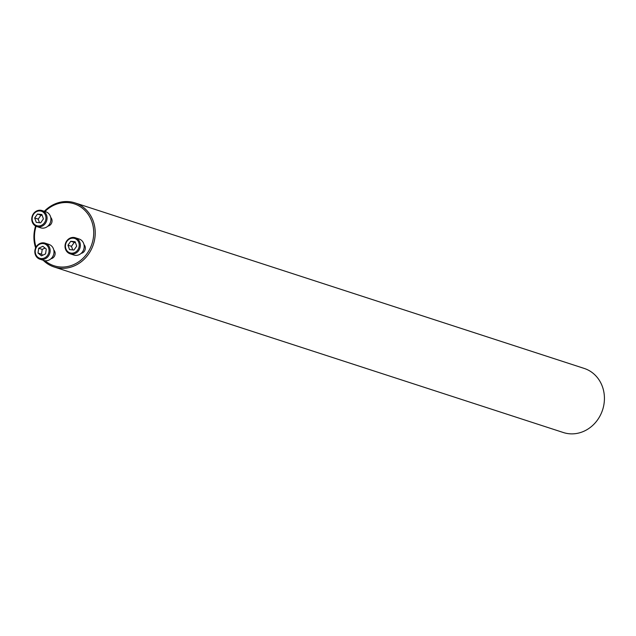 <?xml version="1.0" encoding="UTF-8"?>
<svg xmlns="http://www.w3.org/2000/svg" width="636" height="636" viewBox="0 0 636 636"><rect width="100%" height="100%" fill="white"/><g stroke="black" fill="none" stroke-linecap="round" stroke-linejoin="round"><path stroke-width="0.95" d="M50.991 258.741A5.056 4.547 -72 0 0 51.007 258.733A5.056 4.547 -72 0 0 54.871 255.187A5.056 4.547 -72 0 0 53.814 250.051M45.029 260.728A32.571 29.296 -72 0 0 67.106 266.619A32.571 29.296 -72 0 0 91.361 220.326A32.571 29.296 -72 0 0 44.957 211.502M36.061 226.281A32.571 29.296 -72 0 0 36.061 247.078M81.185 253.343A5.056 4.547 -72 0 0 81.209 253.335A5.056 4.547 -72 0 0 85.065 249.789A5.056 4.547 -72 0 0 84.008 244.653M47.907 226.122A5.056 4.547 -72 0 0 47.923 226.114A5.056 4.547 -72 0 0 51.786 222.568A5.056 4.547 -72 0 0 50.729 217.433M44.313 211.287A33.708 30.321 108 0 1 74.992 202.884A33.708 30.321 108 0 1 95.002 236.95A33.708 30.321 108 0 1 67.686 267.883A33.708 30.321 108 0 1 54.147 266.993A33.708 30.321 108 0 1 43.169 260.259M35.632 247.921A33.708 30.321 108 0 1 35.584 226.034M74.992 202.884L584.19 368.419A33.708 30.321 108 0 1 604.2 402.485A33.708 30.321 108 0 1 576.884 433.426A33.708 30.321 108 0 1 563.345 432.528L54.147 266.993M71.637 238.246A7.584 6.821 -72 0 0 66.74 250.433A7.584 6.821 -72 0 0 78.633 248.302A7.584 6.821 -72 0 0 71.637 238.246M70.763 241.275L75.135 241.744L76.71 246.132L73.911 250.051L69.539 249.582L67.965 245.194L70.763 241.275L74.261 242.411L71.471 246.331L72.758 249.924M75.294 237.761L79.142 239.017A8.427 7.584 108 0 1 83.745 249.368A8.427 7.584 108 0 1 73.935 255.044L70.079 253.788A8.427 7.584 108 0 1 65.079 245.273A8.427 7.584 108 0 1 71.908 237.538A8.427 7.584 108 0 1 75.294 237.761A8.427 7.584 108 0 1 79.898 248.12A8.427 7.584 108 0 1 70.079 253.788M67.965 245.194L71.471 246.331M75.414 242.531L74.261 242.411M41.443 243.644A7.584 6.821 -72 0 0 36.546 255.831A7.584 6.821 -72 0 0 48.431 253.708A7.584 6.821 -72 0 0 41.443 243.644M46.277 249.074L45.569 253.867L41.435 255.855L38.001 253.049L38.709 248.255L42.843 246.267L46.277 249.074M45.1 243.159L48.948 244.415A8.427 7.584 108 0 1 53.551 254.774A8.427 7.584 108 0 1 43.733 260.442L39.885 259.186A8.427 7.584 108 0 1 34.885 250.671A8.427 7.584 108 0 1 41.714 242.936A8.427 7.584 108 0 1 45.1 243.159A8.427 7.584 108 0 1 49.703 253.518A8.427 7.584 108 0 1 39.885 259.186M38.001 253.049L41.507 254.193L42.763 255.219M38.709 248.255L42.215 249.392L41.507 254.193M45.021 248.04L42.215 249.392M38.359 211.025A7.584 6.821 -72 0 0 33.462 223.212A7.584 6.821 -72 0 0 45.355 221.09A7.584 6.821 -72 0 0 38.359 211.025M40.632 222.831L36.26 222.362L34.686 217.973L37.484 214.054L41.857 214.523L43.423 218.911L40.632 222.831M42.016 210.54L45.864 211.796A8.427 7.584 108 0 1 50.467 222.155A8.427 7.584 108 0 1 40.656 227.823L36.801 226.567A8.427 7.584 108 0 1 31.8 218.053A8.427 7.584 108 0 1 38.629 210.317A8.427 7.584 108 0 1 42.016 210.54A8.427 7.584 108 0 1 46.619 220.899A8.427 7.584 108 0 1 36.801 226.567M34.686 217.973L38.192 219.11L39.48 222.711M37.484 214.054L40.982 215.191L38.192 219.11M42.135 215.318L40.982 215.191"/></g></svg>

